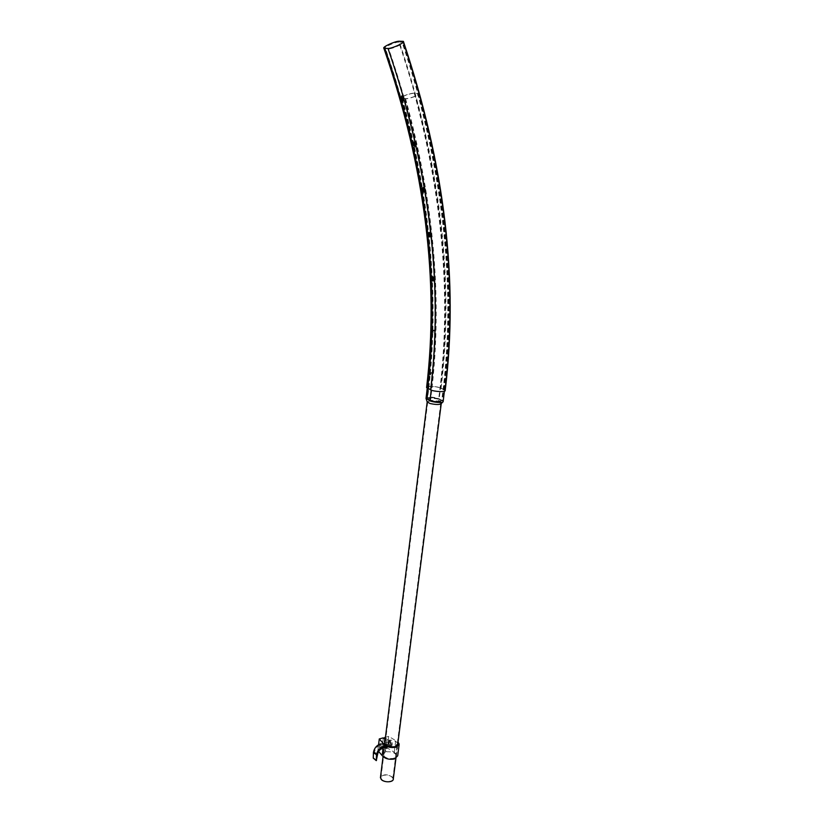 <?xml version="1.0" encoding="UTF-8"?>
<svg xmlns="http://www.w3.org/2000/svg" width="823" height="823" viewBox="0 0 823 823"><rect width="100%" height="100%" fill="white"/><g stroke="black" fill="none" stroke-linecap="round" stroke-linejoin="round"><path stroke-width="0.62" stroke-dasharray="4.12 3.09" d="M431.345 372.665C432.559 374.331 432.528 375.751 431.262 376.934L430.974 376.872C429.781 375.206 429.801 373.786 431.067 372.613L431.345 372.665M431.849 372.644C433.052 374.311 433.032 375.73 431.766 376.913L431.468 376.852C430.275 375.185 430.295 373.765 431.561 372.593L431.849 372.644M433.711 330.126C435.007 331.751 435.058 333.192 433.865 334.457L433.587 334.416C432.301 332.78 432.25 331.34 433.433 330.085L433.711 330.126M434.215 330.074C435.511 331.7 435.562 333.14 434.369 334.405L434.081 334.364C432.795 332.739 432.754 331.288 433.937 330.033L434.215 330.074M433.083 277.073L433.196 276.97C434.595 278.544 434.75 280.015 433.649 281.373L432.363 279.902M433.443 276.867L433.7 276.888C435.11 278.462 435.264 279.923 434.153 281.281L433.34 280.808M429.287 232.528L429.76 232.425C431.252 233.948 431.489 235.44 430.47 236.88L429.884 236.695M429.565 232.724L430.275 232.302C431.766 233.835 432.003 235.316 430.985 236.757L430.306 236.479M423.516 187.942L423.66 187.665C425.244 189.146 425.573 190.648 424.637 192.171L423.65 191.594M423.948 187.51L424.174 187.51C425.769 188.992 426.088 190.494 425.152 192.016L424.37 191.687M414.062 142.122L414.576 141.854C416.263 143.284 416.675 144.807 415.831 146.422L415.615 146.432M414.422 142.338L415.101 141.669C416.777 143.099 417.199 144.611 416.356 146.227L415.646 146M429.009 399.464C432.085 401.079 441.93 401.675 441.138 400.06L440.212 399.32C437.054 397.715 427.384 397.149 428.145 398.754L430.511 400.204C436.56 402.036 440.614 402.231 442.661 400.801L438.721 398.599C432.713 396.799 428.69 396.604 426.653 398.013L429.009 399.464M440.171 399.885L441.066 400.606C441.858 402.231 432.013 401.645 428.937 400.019L428.073 399.309C427.312 397.694 437.044 398.281 440.171 399.885M443.155 401.418L439.132 399.145C433.587 397.344 429.225 397.025 426.057 398.178M427.147 401.809C428.845 400.626 432.6 400.667 438.433 401.953L441.303 403.589M381.615 779.299C384.218 782.436 393.281 782.231 392.808 778.753L392.098 777.282C389.454 774.176 380.483 774.371 380.926 777.858L381.615 779.299M439.811 402.642L440.706 403.373C441.509 405.009 431.664 404.422 428.598 402.786L427.734 402.077C426.972 400.441 436.704 401.017 439.811 402.642M393.322 778.795L392.55 777.19C387.664 774.042 383.641 774.001 380.504 777.056M403.805 98.75L405.029 98.832C408.753 99.192 420.697 94.758 419.01 93.483L414.823 93.04C411.047 93.256 407.004 94.398 402.714 96.476M401.778 97.042L400.935 98.369L402.19 98.647M403.743 98.482L405.544 98.606C408.98 98.935 419.967 94.861 418.413 93.688L414.298 93.266C410.595 93.493 406.778 94.614 402.828 96.61M401.809 97.33L402.077 98.369M430.1 236.777L430.347 236.787C431.365 235.347 431.129 233.866 429.637 232.333L429.133 232.456M433.227 280.9L433.484 280.921C434.585 279.563 434.431 278.102 433.032 276.528L432.517 276.621M424.226 191.965L424.452 191.954C425.388 190.432 425.069 188.93 423.485 187.449L422.991 187.613M415.481 146.484L415.697 146.463C416.551 144.848 416.129 143.325 414.453 141.906L413.979 142.101M403.754 100.375L403.949 100.355C404.7 98.647 404.186 97.114 402.416 95.735L401.963 95.972M445.202 390.369L441.066 388.086C437.713 386.419 427.302 385.689 426.612 387.242M440.572 388.096C437.106 386.368 426.263 385.874 427.137 387.664L431.108 389.865C434.554 391.625 445.562 392.118 444.636 390.328L440.572 388.096C453.864 279.676 439.935 164.343 398.795 42.107C394.927 42.014 382.808 47.662 384.68 48.68L388.754 48.835C392.581 48.979 404.906 43.249 402.982 42.23L398.795 42.107M389.423 745.741L389.474 745.782C391.264 745.71 391.409 744.383 389.917 741.801L388.569 742.068L389.423 745.741M389.68 742.089C390.822 743.622 390.904 744.856 389.937 745.782L389.248 745.566L388.487 742.325L389.68 742.089M389.979 746.204L391.254 746.451C392.808 744.476 392.602 742.655 390.637 740.988L389.372 740.741C387.818 742.706 388.014 744.527 389.979 746.204M389.999 741.163C391.707 743.467 391.841 745.309 390.39 746.698L389.341 746.379C387.633 744.064 387.51 742.223 388.96 740.844L389.999 741.163M386.481 748.2L383.415 745.71L380.175 745.124C377.129 746.307 375.237 748.601 374.506 752.006L373.241 758.106M379.794 748.158L380.339 748.426L379.691 744.414L379.794 748.158M384.691 743.447C385.822 744.99 385.915 746.224 384.948 747.15L384.259 746.934C383.127 745.391 383.034 744.157 384.002 743.241L384.691 743.447M378.631 751.461L377.86 750.555L381.862 749.455L385.226 752.191L383.158 754.66C384.67 757.839 388.189 759.063 393.713 758.353L396.408 755.679C395.194 752.757 391.933 751.471 386.625 751.8L388.075 740.175L385.359 738.005M397.818 743.611C396.244 740.978 392.993 739.836 388.075 740.175M383.415 745.71L383.6 744.198M383.168 747.644L383.59 744.198M385.658 746.554L386.357 746.759C387.314 745.844 387.232 744.609 386.09 743.066L385.401 742.86C384.444 743.776 384.526 745.01 385.658 746.554M386.625 751.8L383.261 749.064L387.242 747.963L394.258 752.201L397.704 755.792M394.258 752.201L395.729 740.587L398.023 742.048M385.226 752.191L386.676 740.556L384.886 741.873M377.86 750.555L378.58 744.692M381.862 749.455L383.302 737.85M385.195 739.373L386.676 740.556M383.261 749.064L384.536 738.838M387.242 747.963L388.693 736.4L395.729 740.587M385.452 737.274L388.693 736.4M376.821 760.493L373.776 757.952M390.318 746.636L390.38 746.626C391.902 744.311 391.45 742.397 389.022 740.906L388.97 740.916C387.438 743.22 387.89 745.134 390.318 746.636M391.357 746.358L391.419 746.338C392.941 744.023 392.499 742.109 390.061 740.618L390.02 740.628C388.487 742.932 388.929 744.846 391.357 746.358M380.679 748.323L380.71 748.313C381.749 746.728 381.44 745.422 379.794 744.383L379.763 744.393C378.724 745.977 379.022 747.284 380.679 748.323L390.153 745.72C391.192 744.136 390.884 742.84 389.228 741.811L389.197 741.821C388.147 743.395 388.456 744.702 390.112 745.731L390.153 745.72M414.823 93.04C444.05 200.761 452.156 302.792 439.132 399.145L438.433 401.953M401.84 98.616C430.079 200.205 438.865 296.897 428.186 388.713M418.053 93.225C447.29 201.44 455.325 303.903 442.177 400.626M405.029 98.832C433.268 200.863 442.002 297.967 431.201 390.133M402.354 98.4C431.581 203.888 439.966 303.996 427.507 398.713M414.298 93.266C443.484 200.689 451.621 302.473 438.721 398.599M417.539 93.441C446.714 201.368 454.79 303.574 441.756 400.081M405.544 98.606C434.77 204.577 443.093 305.117 430.511 400.204M441.066 388.086C454.399 279.409 440.408 163.787 399.083 41.222M444.122 389.526C457.598 280.427 443.659 164.302 402.313 41.15M428.094 388.415C440.819 281.744 426.643 168.561 385.586 48.866M443.628 389.536C457.053 280.694 443.186 164.867 402.015 42.045M431.108 389.865C443.967 282.783 429.853 169.106 388.754 48.835M377.562 754.526L374.506 752.006M430.47 236.88L430.985 236.757M424.637 192.171L425.152 192.016M415.831 146.422L416.356 146.227M441.138 400.06L441.066 400.606M392.808 778.753L440.706 403.373M384.691 743.385L383.045 756.676M397.622 745.124L395.925 758.415M380.926 777.858L427.734 402.077M428.073 399.309L428.145 398.754M427.219 388.23C437.97 296.619 429.205 199.999 400.935 98.369M419.01 93.483C447.342 198.045 455.798 297.288 444.389 391.213M401.531 98.163C430.738 203.528 439.112 303.471 426.653 398.013M418.413 93.688C447.661 201.758 455.736 304.129 442.661 400.801M414.37 141.865L414.895 141.679M429.513 232.415L430.028 232.292M428.876 232.446L429.39 232.323M432.26 276.59L432.775 276.507M422.734 187.603L423.248 187.449M413.722 142.101L414.236 141.916M401.696 95.993L402.221 95.766M427.137 387.664C439.894 281.219 425.738 168.231 384.68 48.68M402.982 42.23C444.235 165.238 458.123 281.271 444.636 390.328M403.435 100.581L403.949 100.355M415.183 146.648L415.697 146.463M423.938 192.109L424.452 191.954M429.832 236.911L430.347 236.787M391.254 746.451L390.39 746.698M380.339 748.426L384.948 747.15M397.807 744.753L396.408 755.679M386.357 746.759L389.937 745.782M385.401 742.86L388.991 741.883M399.083 745.01L399.206 744.126M384.608 742.984L383.158 754.66M379.691 744.414L384.002 743.241M390.38 746.626L391.419 746.338M379.763 744.393L389.197 741.821M388.97 740.916L390.02 740.628"/><path stroke-width="1.23" d="M426.057 398.178L429.956 400.77C433.021 402.385 442.825 403.177 443.155 401.696L444.389 391.213M442.846 401.994L441.293 403.589C439.729 404.834 435.953 404.793 429.966 403.486L427.147 401.809M380.504 777.056L381.162 779.381C383.981 782.796 393.836 782.58 393.322 778.795L395.925 758.415M402.714 96.476L401.778 97.042M432.363 279.902L432.939 276.95M429.884 236.695L429.287 232.528M423.65 191.594L423.269 187.737M415.492 146.401L414.062 142.122M402.19 98.647L403.805 98.75M402.077 98.369L403.743 98.482M402.828 96.61L401.809 97.33M433.34 280.808L433.083 277.073M430.306 236.479L429.565 232.724M424.37 191.687L423.516 187.942M415.646 146L414.422 142.338M429.122 232.456L428.876 232.446C427.857 233.886 428.094 235.368 429.575 236.901L429.832 236.911C430.851 235.471 430.614 233.979 429.122 232.456L429.987 236.746M432.517 276.621L432.26 276.59C431.17 277.948 431.324 279.419 432.713 280.993L432.98 281.013C434.071 279.655 433.927 278.184 432.517 276.621C431.715 278.225 431.952 279.645 433.227 280.9M422.96 187.603L422.734 187.603C421.808 189.125 422.127 190.627 423.701 192.119L423.938 192.109C424.874 190.586 424.545 189.084 422.96 187.603L424.102 191.924M413.928 142.091L413.722 142.101C412.879 143.716 413.3 145.239 414.967 146.669L415.183 146.648C416.026 145.043 415.605 143.521 413.928 142.091M413.979 142.101C413.506 143.809 413.969 145.26 415.358 146.453M401.891 95.962L401.696 95.993C400.955 97.68 401.47 99.223 403.229 100.601L403.435 100.581C404.175 98.873 403.661 97.34 401.891 95.962M401.963 95.972C401.603 97.752 402.159 99.213 403.609 100.355M399.083 41.222C394.927 41.181 381.975 47.076 383.868 48.31L388.014 48.475C392.118 48.567 405.307 42.58 403.352 41.345L399.083 41.222M426.612 387.242L430.614 389.876C434.328 391.779 446.2 392.314 445.202 390.369C458.72 281.157 444.821 164.939 403.486 41.716M373.426 752.387L376.481 754.825C377.376 750.679 379.681 747.881 383.384 746.44L386.676 746.687L386.481 748.2L383.24 747.623C380.185 748.807 378.292 751.111 377.562 754.526L376.286 760.647L373.241 758.106L373.436 752.304C374.321 748.169 376.615 745.381 380.319 743.951L383.6 744.198L386.676 746.687M384.886 741.873L384.608 742.984C386.131 746.111 389.67 747.325 395.205 746.636L397.818 743.611M399.083 745.01L397.704 755.792L394.484 758.981C389.001 759.855 384.897 758.724 382.181 755.586L383.168 747.644M398.023 742.048L399.206 744.126L395.986 747.263C390.483 748.107 386.368 746.986 383.631 743.889L379.28 738.931L383.302 737.85L385.195 739.373M382.181 755.586L378.631 751.461M378.58 744.692L379.28 738.931M384.536 738.838L384.701 737.48L385.452 737.274M385.359 738.005L384.701 737.48M376.471 754.907L376.286 760.647M428.186 388.713L426.952 399.278M431.201 390.133L429.956 400.77M427.6 388.425C440.326 281.641 426.077 168.334 384.835 48.506M430.614 389.876C443.484 282.68 429.277 168.88 388.014 48.475M376.481 754.825L373.436 752.304M427.168 402.025L384.691 743.385M383.045 756.676L380.411 777.828M441.231 403.774L397.622 745.124M426.129 398.702L427.209 402.108M426.016 398.517L427.219 388.23M383.868 48.31C425.1 167.974 439.328 281.075 426.571 387.612M397.9 744.013L397.807 744.753"/></g></svg>
